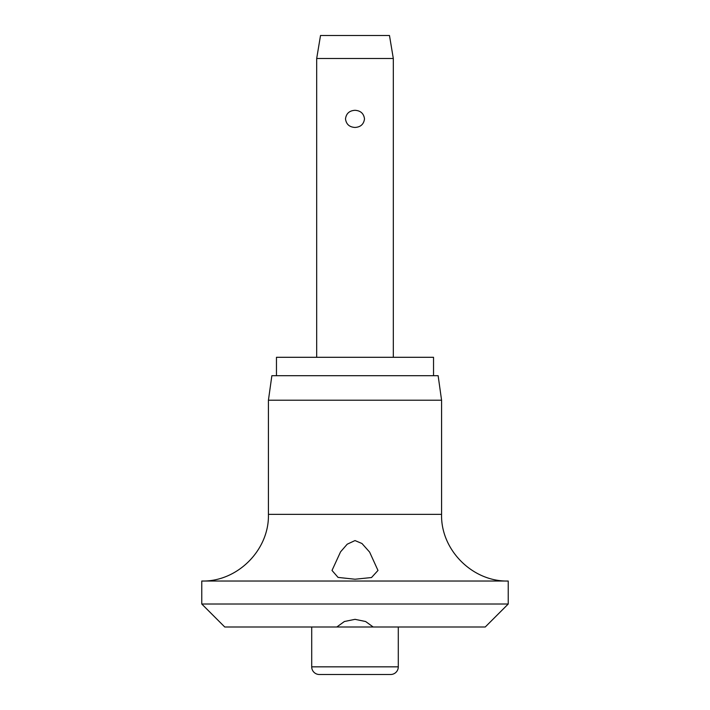 <?xml version="1.0" encoding="UTF-8"?>
<svg xmlns="http://www.w3.org/2000/svg" width="710" height="710" viewBox="0 0 710 710"><rect width="100%" height="100%" fill="white"/><g stroke="black" fill="none" stroke-linecap="round" stroke-linejoin="round"><path stroke-width="1.06" d="M336.806 627.001L344.377 621.516L355 619.333L365.623 621.516L373.194 627.001M201.764 604.015L508.236 604.015L485.249 626.992L224.75 626.992L201.764 604.015L201.764 581.028L508.236 581.028C472.611 581.943 440.661 549.984 441.576 514.368L268.424 514.368C269.339 549.984 237.388 581.943 201.764 581.028M355 579.236L338.067 577.408L332.014 570.449L340.552 551.856L347.217 544.197L355 540.567L361.967 543.505L369.617 552.087L377.986 570.449L371.516 577.532L355 579.236M268.424 400.209L271.868 375.688L438.132 375.688L441.576 400.209L268.424 400.209L268.424 514.368M433.535 375.688L433.535 357.299L276.465 357.299L276.465 375.688M398.292 666.841A7.659 7.659 0 0 1 390.624 674.5L319.376 674.5A7.659 7.659 0 0 1 311.708 666.841L398.292 666.841L398.292 626.992M316.687 58.486L320.521 35.5L389.479 35.5L393.313 58.486L316.687 58.486L316.687 357.299M355 127.445C349.391 127.108 346.231 124.259 345.495 118.881C346.231 113.493 349.391 110.645 355 110.307C360.609 110.645 363.768 113.493 364.505 118.881C363.768 124.259 360.609 127.108 355 127.445M311.708 626.992L311.708 666.841M393.313 58.486L393.313 357.299M441.576 514.368L441.576 400.209M508.236 604.015L508.236 581.028"/></g></svg>
